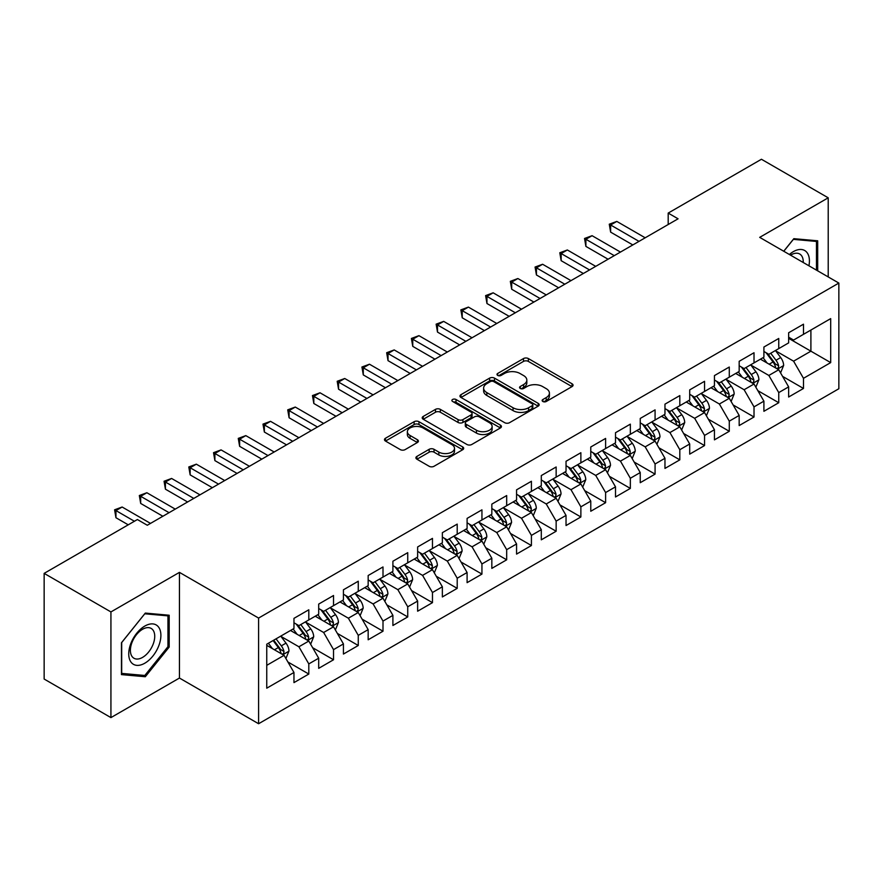 <?xml version="1.0" encoding="UTF-8"?>
<svg xmlns="http://www.w3.org/2000/svg" width="883" height="883" viewBox="0 0 883 883"><rect width="100%" height="100%" fill="white"/><g stroke="black" fill="none" stroke-linecap="round" stroke-linejoin="round"><path stroke-width="1.32" d="M542.857 401.489A2.406 1.391 0 0 0 546.257 401.489L572.052 386.588A3.433 1.987 0 0 0 573.056 385.187A3.433 1.987 0 0 0 572.052 383.785L528.354 358.564A3.433 1.987 0 0 0 523.498 358.564L497.703 373.454A2.406 1.391 0 0 0 496.997 374.436A2.406 1.391 0 0 0 497.703 375.418A2.406 1.391 0 0 0 501.091 375.418L504.436 373.487A10.982 6.347 0 0 1 519.977 373.487L523.619 375.584A10.982 6.347 0 0 1 526.831 380.076A10.982 6.347 0 0 1 523.619 384.558L520.275 386.489A2.406 1.391 0 0 0 519.568 387.471A2.406 1.391 0 0 0 520.275 388.454A2.406 1.391 0 0 0 523.674 388.454L527.019 386.522A10.982 6.347 0 0 1 542.548 386.522L546.191 388.63A10.982 6.347 0 0 1 549.414 393.112A10.982 6.347 0 0 1 546.191 397.593L542.857 399.524A2.406 1.391 0 0 0 542.151 400.507A2.406 1.391 0 0 0 542.857 401.489L542.857 399.524M416.908 456.401A3.433 1.987 0 0 0 415.904 457.802A3.433 1.987 0 0 0 416.908 459.204L429.171 466.279A3.433 1.987 0 0 0 434.028 466.279L462.681 449.734A3.433 1.987 0 0 0 463.685 448.332A3.433 1.987 0 0 0 462.681 446.93L418.972 421.71A3.433 1.987 0 0 0 414.116 421.71L385.474 438.244A3.433 1.987 0 0 0 384.469 439.646A3.433 1.987 0 0 0 385.474 441.047L400.286 449.602A3.433 1.987 0 0 0 405.142 449.602L417.394 442.515A3.433 1.987 0 0 0 418.399 441.114A3.433 1.987 0 0 0 417.394 439.712L410.054 435.474A9.183 5.298 0 0 1 407.361 431.732A9.183 5.298 0 0 1 413.034 426.831A9.183 5.298 0 0 1 423.045 427.979L451.809 444.591A9.183 5.298 0 0 1 454.502 448.332A9.183 5.298 0 0 1 448.829 453.233A9.183 5.298 0 0 1 438.829 452.085L434.028 449.315A3.433 1.987 0 0 0 429.171 449.315L416.908 456.401L416.908 459.204M110.927 611.93L110.927 717.603L179.448 678.045L179.448 572.372L110.927 611.93L44.15 573.376L137.395 519.535L147.295 525.253L678.078 218.807L668.188 213.09L668.188 224.514M179.448 572.372L258.598 618.067L838.85 283.068L838.85 388.741L258.598 723.74L258.598 618.067M828.21 276.92L828.21 197.814L759.7 237.361L838.85 283.068M828.21 197.814L761.433 159.26L668.188 213.09M504.679 422.681A3.433 1.987 0 0 0 509.535 422.681L538.177 406.147A3.433 1.987 0 0 0 539.182 404.745A3.433 1.987 0 0 0 538.177 403.343L494.48 378.112A3.433 1.987 0 0 0 489.624 378.112L460.981 394.657A3.433 1.987 0 0 0 459.977 396.059A3.433 1.987 0 0 0 460.981 397.46L504.679 422.681M453.564 402.008A2.406 1.391 0 0 1 456.003 402.339L456.003 399.491L500.429 425.142A3.433 1.987 0 0 1 501.434 426.544A3.433 1.987 0 0 1 500.429 427.946L471.776 444.48A3.433 1.987 0 0 1 466.93 444.48L423.222 419.248L423.222 416.445A3.433 1.987 0 0 0 422.217 417.847A3.433 1.987 0 0 0 423.222 419.248M423.222 416.445L435.485 409.37A3.433 1.987 0 0 1 440.341 409.37L458.067 419.602A3.433 1.987 0 0 0 462.924 419.602L471.047 414.911A3.433 1.987 0 0 0 472.063 413.509A3.433 1.987 0 0 0 471.047 412.107L452.604 401.445A2.406 1.391 0 0 1 451.897 400.474A2.406 1.391 0 0 1 453.376 399.182A2.406 1.391 0 0 1 456.003 399.491M788.64 338.332L810.903 351.18L810.903 330.043L830.693 318.62L803.486 334.326L803.486 324.193L788.64 332.759L788.64 342.891L778.751 348.608L778.751 338.465L763.905 347.041L763.905 357.174L754.016 362.891L754.016 352.747L739.17 361.313L739.17 371.456L729.281 377.173L729.281 367.03L714.435 375.595L714.435 385.739L704.546 391.445L704.546 381.313L689.7 389.878L689.7 400.021L679.811 405.727L679.811 395.584L664.965 404.16L664.965 414.293L655.076 420.01L655.076 409.867L640.241 418.443L640.241 428.575L630.341 434.293L630.341 424.149L615.506 432.714L615.506 442.858L605.606 448.564L605.606 438.432L590.771 446.997L590.771 457.14L580.871 462.847L580.871 452.714L566.036 461.279L566.036 471.412L556.147 477.129L556.147 466.986L541.301 475.562L541.301 485.694L531.411 491.412L531.411 481.268L516.566 489.833L516.566 499.977L506.676 505.683L506.676 495.551L491.831 504.116L491.831 514.259L481.941 519.966L481.941 509.833L467.096 518.398L467.096 528.531L457.206 534.248L457.206 524.105L442.361 532.681L442.361 542.813L432.471 548.531L432.471 538.387L417.637 546.952L417.637 557.096L407.736 562.813L407.736 552.67L392.902 561.235L392.902 571.378L383.001 577.085L383.001 566.952L368.167 575.517L368.167 585.661L358.266 591.367L358.266 581.224L343.432 589.8L343.432 599.932L333.531 605.65L333.531 595.506L318.697 604.082L318.697 614.215L308.807 619.932L308.807 609.789L293.962 618.354L293.962 628.497L266.754 644.204L266.754 688.188L293.962 672.482L284.072 655.341L266.754 645.352M830.693 318.62L830.693 362.604L803.486 378.31L793.585 361.18L775.649 350.827M782.581 376.379L803.486 388.454L803.486 378.31M803.486 388.454L788.64 397.019L788.64 386.875L778.751 392.593L768.85 375.452L750.925 365.098M757.846 390.661L778.751 402.725L778.751 392.593M778.751 402.725L763.905 411.301L763.905 401.158L754.016 406.875L744.115 389.734L726.19 379.381M733.111 404.944L754.016 417.008L754.016 406.875M754.016 417.008L739.17 425.573L739.17 415.44L729.281 421.147L719.38 404.017L701.455 393.663M708.376 419.226L729.281 431.29L729.281 421.147M729.281 431.29L714.435 439.855L714.435 429.723L704.546 435.429L694.656 418.299L676.72 407.946M683.641 433.509L704.546 445.573L704.546 435.429M704.546 445.573L689.7 454.138L689.7 443.994L679.811 449.712L669.921 432.571L651.985 422.217M658.906 447.78L679.811 459.855L679.811 449.712M679.811 459.855L664.965 468.42L664.965 458.277L655.076 463.994L645.186 446.853L627.25 436.5M634.182 462.063L655.076 474.127L655.076 463.994M655.076 474.127L640.241 482.703L640.241 472.56L630.341 478.266L620.451 461.136L602.515 450.783M609.447 476.345L630.341 488.409L630.341 478.266M630.341 488.409L615.506 496.974L615.506 486.842L605.606 492.548L595.716 475.418L577.78 465.065M584.712 490.628L605.606 502.692L605.606 492.548M605.606 502.692L590.771 511.257L590.771 501.125L580.871 506.831L570.981 489.69L553.045 479.337M559.977 504.899L580.871 516.974L580.871 506.831M580.871 516.974L566.036 525.54L566.036 515.396L556.147 521.113L546.246 503.972L528.321 493.619M535.241 519.182L556.147 531.246L556.147 521.113M556.147 531.246L541.301 539.822L541.301 529.679L531.411 535.396L521.511 518.255L503.586 507.902M510.506 533.464L531.411 545.528L531.411 535.396M531.411 545.528L516.566 554.094L516.566 543.961L506.676 549.668L496.776 532.537L478.851 522.184M485.771 547.747L506.676 559.811L506.676 549.668M506.676 559.811L491.831 568.376L491.831 558.244L481.941 563.95L472.052 546.82L454.116 536.467M461.036 562.018L481.941 574.093L481.941 563.95M481.941 574.093L467.096 582.659L467.096 572.515L457.206 578.233L447.317 561.091L429.381 550.738M436.301 576.301L457.206 588.365L457.206 578.233M457.206 588.365L442.361 596.941L442.361 586.798L432.471 592.515L422.582 575.374L404.646 565.021M411.577 590.584L432.471 602.648L432.471 592.515M432.471 602.648L417.637 611.213L417.637 601.08L407.736 606.787L397.847 589.656L379.911 579.303M386.842 604.866L407.736 616.93L407.736 606.787M407.736 616.93L392.902 625.495L392.902 615.363L383.001 621.069L373.112 603.939L355.176 593.586M362.107 619.149L383.001 631.213L383.001 621.069M383.001 631.213L368.167 639.778L368.167 629.634L358.266 635.352L348.377 618.21L330.441 607.857M337.372 633.42L358.266 645.495L358.266 635.352M358.266 645.495L343.432 654.06L343.432 643.917L333.531 649.634L323.642 632.493L305.706 622.14M312.637 647.703L333.531 659.767L333.531 649.634M333.531 659.767L318.697 668.343L318.697 658.199L308.807 663.906L298.907 646.775L280.982 636.422M287.902 661.985L308.807 674.049L308.807 663.906M308.807 674.049L293.962 682.614L293.962 672.482M293.962 622.78L298.907 625.639L308.807 619.932M266.754 665.34L284.072 655.341M318.697 608.508L323.642 611.356L333.531 605.65M298.907 646.775L308.807 641.058L290.496 630.495M318.697 658.199L308.807 641.058M343.432 594.226L348.377 597.085L358.266 591.367M323.642 632.493L333.531 626.787L315.231 616.213M343.432 643.917L333.531 626.787M368.167 579.943L373.112 582.802L383.001 577.085M348.377 618.21L358.266 612.504L339.966 601.93M368.167 629.634L358.266 612.504M392.902 565.661L397.847 568.52L407.736 562.813M373.112 603.939L383.001 598.221L364.701 587.659M392.902 615.363L383.001 598.221M417.637 551.389L422.582 554.237L432.471 548.531M397.847 589.656L407.736 583.939L389.436 573.376M417.637 601.08L407.736 583.939M442.361 537.107L447.317 539.966L457.206 534.248M422.582 575.374L432.471 569.667L414.171 559.094M442.361 586.798L432.471 569.667M467.096 522.824L472.052 525.683L481.941 519.966M447.317 561.091L457.206 555.385L438.906 544.811M467.096 572.515L457.206 555.385M491.831 508.542L496.776 511.4L506.676 505.683M472.052 546.82L481.941 541.102L463.641 530.54M491.831 558.244L481.941 541.102M516.566 494.259L521.511 497.118L531.411 491.412M496.776 532.537L506.676 526.82L488.365 516.257M516.566 543.961L506.676 526.82M541.301 479.988L546.246 482.835L556.147 477.129M521.511 518.255L531.411 512.548L513.1 501.974M541.301 529.679L531.411 512.548M566.036 465.705L570.981 468.564L580.871 462.847M546.246 503.972L556.147 498.266L537.835 487.692M566.036 515.396L556.147 498.266M590.771 451.423L595.716 454.281L605.606 448.564M570.981 489.69L580.871 483.983L562.57 473.42M590.771 501.125L580.871 483.983M615.506 437.14L620.451 439.999L630.341 434.293M595.716 475.418L605.606 469.701L587.305 459.138M615.506 486.842L605.606 469.701M640.241 422.869L645.186 425.716L655.076 420.01M620.451 461.136L630.341 455.418L612.04 444.855M640.241 472.56L630.341 455.418M664.965 408.586L669.921 411.445L679.811 405.727M645.186 446.853L655.076 441.147L636.775 430.573M664.965 458.277L655.076 441.147M689.7 394.304L694.656 397.162L704.546 391.445M669.921 432.571L679.811 426.864L661.51 416.29M689.7 443.994L679.811 426.864M714.435 380.021L719.38 382.88L729.281 377.173M694.656 418.299L704.546 412.582L686.246 402.019M714.435 429.723L704.546 412.582M739.17 365.75L744.115 368.597L754.016 362.891M719.38 404.017L729.281 398.299L710.981 387.736M739.17 415.44L729.281 398.299M763.905 351.467L768.85 354.326L778.751 348.608M744.115 389.734L754.016 384.028L735.705 373.454M763.905 401.158L754.016 384.028M788.64 337.185L793.585 340.043L803.486 334.326M768.85 375.452L778.751 369.745L760.44 359.171M788.64 386.875L778.751 369.745M44.15 573.376L44.15 679.049L110.927 717.603M179.448 678.045L258.598 723.74M793.585 361.18L810.903 351.18L830.693 362.604M817.702 270.849L817.702 240.805L793.839 238.675L783.729 251.236M169.183 647.051L169.183 615.23L145.309 613.089L121.446 642.791L121.446 674.612L145.309 676.742L169.183 647.051L167.947 646.334M543.818 401.82L546.191 400.452A10.982 6.347 0 0 0 549.414 395.97L549.414 393.112M526.831 380.076L526.831 382.935A10.982 6.347 0 0 1 523.619 387.416L521.235 388.785M572.007 386.622L528.354 361.412A3.433 1.987 0 0 0 523.498 361.412L498.663 375.75M538.133 406.169L494.48 380.97A3.433 1.987 0 0 0 489.624 380.97L461.025 397.482M532.107 405.727A2.406 1.391 0 0 0 532.813 404.745A2.406 1.391 0 0 0 532.107 403.763L493.752 381.622A2.406 1.391 0 0 0 490.352 381.622L486.831 383.652A10.982 6.347 0 0 0 483.619 388.134A10.982 6.347 0 0 0 486.831 392.615L513.056 407.758A10.982 6.347 0 0 0 528.597 407.758L532.107 405.727L532.107 408.586A2.406 1.391 0 0 0 532.813 407.604L532.813 404.745M483.619 388.134L483.619 390.992A10.982 6.347 0 0 0 486.831 395.474L486.831 392.615M532.107 408.586L528.597 410.617A10.982 6.347 0 0 1 513.056 410.617L486.831 395.474M423.266 419.282L435.485 412.229L435.485 409.37M472.063 413.509L472.063 416.357A3.433 1.987 0 0 1 471.047 417.758L462.924 422.46A3.433 1.987 0 0 1 458.067 422.46L440.341 412.229A3.433 1.987 0 0 0 435.485 412.229M456.003 402.339L500.385 427.968M476.456 430.22A9.183 5.298 0 0 0 486.467 431.368A9.183 5.298 0 0 0 492.129 426.467A9.183 5.298 0 0 0 489.447 422.725L479.303 416.864A3.433 1.987 0 0 0 474.447 416.864L466.323 421.566A3.433 1.987 0 0 0 465.308 422.968A3.433 1.987 0 0 0 466.323 424.37L476.456 430.22L476.456 433.078A9.183 5.298 0 0 0 486.467 434.226A9.183 5.298 0 0 0 492.129 429.326L492.129 426.467M465.308 422.968L465.308 425.827A3.433 1.987 0 0 0 466.323 427.229L466.323 424.37M476.456 433.078L466.323 427.229M454.502 448.332L454.502 451.191A9.183 5.298 0 0 1 448.829 456.092A9.183 5.298 0 0 1 438.829 454.944L434.028 452.173A3.433 1.987 0 0 0 429.171 452.173L416.964 459.226M407.361 431.732L407.361 434.579A9.183 5.298 0 0 0 410.054 438.332L410.054 435.474M417.35 442.549L410.054 438.332M462.626 449.767L418.972 424.557A3.433 1.987 0 0 0 414.116 424.557L385.518 441.07M142.792 675.285L145.309 676.742M780.572 372.913L783.64 365.43A9.271 5.353 -120 0 0 780.682 357.538L775.429 350.518M767.062 362.99L763.067 357.659M761.201 359.613L760.738 359.006M776.996 368.73L778.431 367.438L778.64 365.827A9.271 5.353 -120 0 0 775.98 360.253L770.727 353.233M767.735 353.675L774.225 362.339A4.724 2.726 60 0 1 775.075 363.774L778.64 365.827M766.102 352.736L773.022 361.964A9.271 5.353 60 0 1 775.671 367.538L775.859 368.079M639.005 241.368L610.628 224.988L616.809 221.412L645.186 237.792M632.813 244.933L610.628 232.13L610.628 224.988L609.27 224.205L616.809 221.412M610.628 232.13L609.27 224.205M755.848 387.196L758.905 379.712A9.271 5.353 -120 0 0 755.947 371.82L750.693 364.8M742.327 377.273L738.331 371.942M736.466 373.895L736.003 373.288M752.261 383.012L753.707 381.721L753.905 380.109A9.271 5.353 -120 0 0 751.256 374.535L746.003 367.516M743 367.957L749.49 376.622A4.724 2.726 60 0 1 750.34 378.045L753.905 380.109M741.367 367.008L748.287 376.246A9.271 5.353 60 0 1 750.936 381.82L751.124 382.361M731.113 401.478L734.17 393.995A9.271 5.353 -120 0 0 731.212 386.092L725.958 379.083M717.592 391.555L713.596 386.224M711.731 388.167L711.279 387.56M727.537 397.295L728.972 396.003L729.17 394.381A9.271 5.353 -120 0 0 726.521 388.807L721.268 381.798M718.265 382.229L724.755 390.893A4.724 2.726 60 0 1 725.616 392.328L729.17 394.381M716.632 381.29L723.552 390.529A9.271 5.353 60 0 1 726.201 396.103L726.389 396.633M614.27 255.651L585.893 239.271L592.085 235.695L620.451 252.074M608.078 259.216L585.893 246.401L585.893 239.271L584.535 238.476L592.085 235.695M585.893 246.401L584.535 238.476M589.535 269.922L561.158 253.542L567.35 249.977L595.716 266.357M583.354 273.498L561.158 260.684L561.158 253.542L559.8 252.759L567.35 249.977M561.158 260.684L559.8 252.759M808.927 265.783A22.737 13.124 120 0 0 807.261 252.891A22.737 13.124 120 0 0 789.38 254.503M803.243 262.505A17.218 9.934 120 0 0 801.632 255.794A17.218 9.934 120 0 0 799.689 254.006A17.218 9.934 120 0 0 790.55 255.176M793.287 239.348L816.466 241.445L816.466 270.143M814.932 240.562L816.466 241.445M783.784 251.269L793.342 239.381M130.894 661.952A22.737 13.124 120 0 0 152.858 656.069A22.737 13.124 120 0 0 158.741 627.316A22.737 13.124 120 0 0 136.777 633.199A22.737 13.124 120 0 0 130.894 661.952M132.02 656.444A17.218 9.934 120 0 0 133.951 658.243A17.218 9.934 120 0 0 149.978 650.208A17.218 9.934 120 0 0 153.101 630.219A17.218 9.934 120 0 0 151.17 628.42A17.218 9.934 120 0 0 135.154 636.455A17.218 9.934 120 0 0 132.02 656.444M144.812 613.795L167.947 615.859L167.947 646.698L144.812 675.473L121.688 673.398L121.688 642.57L144.768 613.773M166.412 614.976L167.947 615.859M706.378 415.75L709.446 408.266A9.271 5.353 -120 0 0 706.488 400.374L701.223 393.365M692.857 405.838L688.861 400.507M686.996 402.449L686.544 401.842M702.802 411.577L704.237 410.286L704.435 408.663A9.271 5.353 -120 0 0 701.786 403.089L696.532 396.081M693.53 396.511L700.02 405.176A4.724 2.726 60 0 1 700.881 406.61L704.435 408.663M691.897 395.573L698.817 404.8A9.271 5.353 60 0 1 701.466 410.374L701.654 410.915M681.643 430.032L684.711 422.549A9.271 5.353 -120 0 0 681.753 414.657L676.499 407.648M668.122 420.109L664.126 414.778M662.261 416.732L661.808 416.125M678.067 425.86L679.502 424.557L679.7 422.946A9.271 5.353 -120 0 0 677.051 417.372L671.797 410.352M668.795 410.794L675.285 419.458A4.724 2.726 60 0 1 676.146 420.893L679.7 422.946M667.162 409.855L674.082 419.083A9.271 5.353 60 0 1 676.731 424.657L676.919 425.198M564.8 284.205L536.434 267.825L542.615 264.26L570.981 280.639M558.619 287.781L536.434 274.966L536.434 267.825L535.065 267.041L542.615 264.26M536.434 274.966L535.065 267.041M540.065 298.487L511.699 282.107L517.88 278.531L546.246 294.911M533.884 302.052L511.699 289.249L511.699 282.107L510.33 281.324L517.88 278.531M511.699 289.249L510.33 281.324M656.908 444.315L659.976 436.831A9.271 5.353 -120 0 0 657.018 428.939L651.764 421.919M643.387 434.392L639.391 429.061M637.526 431.014L637.073 430.407M653.332 440.131L654.767 438.84L654.965 437.228A9.271 5.353 -120 0 0 652.316 431.655L647.062 424.635M644.06 425.076L650.55 433.741A4.724 2.726 60 0 1 651.411 435.176L654.965 437.228M642.427 424.127L649.347 433.365A9.271 5.353 60 0 1 651.996 438.939L652.184 439.48M515.33 312.77L486.963 296.39L493.144 292.814L521.511 309.193M509.149 316.335L486.963 303.531L486.963 296.39L485.606 295.606L493.144 292.814M486.963 303.531L485.606 295.606M632.173 458.597L635.241 451.114A9.271 5.353 -120 0 0 632.283 443.222L627.029 436.202M618.652 448.674L614.656 443.343M612.791 445.286L612.338 444.679M628.597 454.414L630.032 453.122L630.23 451.5A9.271 5.353 -120 0 0 627.581 445.926L622.327 438.917M619.325 439.348L625.815 448.012A4.724 2.726 60 0 1 626.676 449.447L630.23 451.5M617.703 438.409L624.612 447.648A9.271 5.353 60 0 1 627.272 453.222L627.46 453.752M490.595 327.041L462.228 310.661L468.409 307.096L496.776 323.476M484.414 330.617L462.228 317.803L462.228 310.661L460.871 309.878L468.409 307.096M462.228 317.803L460.871 309.878M607.438 472.869L610.506 465.385A9.271 5.353 -120 0 0 607.548 457.493L602.294 450.485M593.917 462.957L589.921 457.626M588.056 459.568L587.603 458.961M603.862 468.696L605.296 467.405L605.506 465.783A9.271 5.353 -120 0 0 602.846 460.209L597.592 453.2M594.59 453.63L601.08 462.295A4.724 2.726 60 0 1 601.941 463.73L605.506 465.783M592.968 452.692L599.877 461.919A9.271 5.353 60 0 1 602.537 467.504L602.725 468.034M582.703 487.151L585.771 479.668A9.271 5.353 -120 0 0 582.813 471.776L577.559 464.767M569.182 477.239L565.197 471.908M563.321 473.851L562.868 473.244M579.127 482.979L580.561 481.688L580.771 480.065A9.271 5.353 -120 0 0 578.111 474.491L572.857 467.471M569.866 467.913L576.345 476.577A4.724 2.726 60 0 1 577.206 478.012L580.771 480.065M568.233 466.975L575.142 476.202A9.271 5.353 60 0 1 577.802 481.776L577.99 482.317M557.968 501.434L561.036 493.95A9.271 5.353 -120 0 0 558.078 486.058L552.824 479.039M544.458 491.511L540.462 486.18M538.586 488.133L538.133 487.526M554.392 497.25L555.826 495.959L556.036 494.348A9.271 5.353 -120 0 0 553.376 488.774L548.122 481.754M545.131 482.195L551.621 490.86A4.724 2.726 60 0 1 552.471 492.295L556.036 494.348M543.498 481.257L550.407 490.484A9.271 5.353 60 0 1 553.067 496.058L553.255 496.599M533.233 515.716L536.301 508.233A9.271 5.353 -120 0 0 533.343 500.341L528.089 493.321M519.723 505.793L515.727 500.462M513.862 502.405L513.398 501.809M529.657 511.533L531.102 510.242L531.301 508.63A9.271 5.353 -120 0 0 528.641 503.045L523.387 496.036M520.396 496.478L526.886 505.131A4.724 2.726 60 0 1 527.736 506.566L531.301 508.63M518.763 495.529L525.683 504.767A9.271 5.353 60 0 1 528.332 510.341L528.52 510.871M508.509 529.999L511.566 522.515A9.271 5.353 -120 0 0 508.608 514.612L503.354 507.604M494.988 520.076L490.992 514.745M489.127 516.687L488.663 516.08M504.921 525.815L506.367 524.524L506.566 522.902A9.271 5.353 -120 0 0 503.917 517.328L498.663 510.319M495.661 510.749L502.151 519.414A4.724 2.726 60 0 1 503.012 520.849L506.566 522.902M494.027 509.811L500.948 519.038A9.271 5.353 60 0 1 503.597 524.623L503.785 525.153M483.774 544.27L486.831 536.787A9.271 5.353 -120 0 0 483.873 528.895L478.619 521.886M470.253 534.358L466.257 529.027M464.392 530.97L463.939 530.363M480.197 540.098L481.632 538.807L481.831 537.184A9.271 5.353 -120 0 0 479.182 531.61L473.928 524.601M470.926 525.032L477.416 533.696A4.724 2.726 60 0 1 478.277 535.131L481.831 537.184M469.292 524.094L476.213 533.321A9.271 5.353 60 0 1 478.862 538.895L479.05 539.436M459.039 558.553L462.107 551.069A9.271 5.353 -120 0 0 459.149 543.177L453.895 536.158M445.518 548.63L441.522 543.299M439.657 545.253L439.204 544.645M455.462 554.369L456.897 553.078L457.096 551.467A9.271 5.353 -120 0 0 454.447 545.893L449.193 538.873M446.191 539.314L452.681 547.979A4.724 2.726 60 0 1 453.542 549.414L457.096 551.467M444.557 538.376L451.478 547.603A9.271 5.353 60 0 1 454.127 553.177L454.315 553.718M434.304 572.835L437.372 565.352A9.271 5.353 -120 0 0 434.414 557.46L429.16 550.44M420.783 562.913L416.787 557.581M414.922 559.535L414.469 558.928M430.727 568.652L432.162 567.361L432.361 565.749A9.271 5.353 -120 0 0 429.712 560.175L424.458 553.155M421.456 553.597L427.946 562.261A4.724 2.726 60 0 1 428.807 563.685L432.361 565.749M419.822 552.648L426.743 561.886A9.271 5.353 60 0 1 429.392 567.46L429.579 568.001M409.569 587.118L412.637 579.634A9.271 5.353 -120 0 0 409.679 571.731L404.425 564.723M396.048 577.195L392.052 571.864M390.187 573.807L389.734 573.199M405.992 582.935L407.427 581.643L407.626 580.021A9.271 5.353 -120 0 0 404.977 574.447L399.723 567.438M396.721 567.868L403.211 576.533A4.724 2.726 60 0 1 404.072 577.968L407.626 580.021M395.098 566.93L402.008 576.169A9.271 5.353 60 0 1 404.657 581.742L404.844 582.272M465.86 341.324L437.493 324.944L443.674 321.379L472.041 337.759M459.679 344.9L437.493 332.085L437.493 324.944L436.136 324.16L443.674 321.379M437.493 332.085L436.136 324.16M441.125 355.606L412.758 339.227L418.939 335.661L447.317 352.03M434.944 359.171L412.758 346.368L412.758 339.227L411.401 338.443L418.939 335.661M412.758 346.368L411.401 338.443M416.39 369.889L388.023 353.509L394.204 349.933L422.582 366.313M410.209 373.454L388.023 360.65L388.023 353.509L386.666 352.725L394.204 349.933M388.023 360.65L386.666 352.725M391.666 384.16L363.288 367.792L369.48 364.215L397.847 380.595M385.474 387.736L363.288 374.922L363.288 367.792L361.931 366.997L369.48 364.215M363.288 374.922L361.931 366.997M366.931 398.443L338.553 382.063L344.745 378.498L373.112 394.878M360.739 402.019L338.553 389.204L338.553 382.063L337.196 381.279L344.745 378.498M338.553 389.204L337.196 381.279M342.196 412.725L313.818 396.346L320.01 392.78L348.377 409.16M336.015 416.29L313.818 403.487L313.818 396.346L312.461 395.562L320.01 392.78M313.818 403.487L312.461 395.562M317.461 427.008L289.094 410.628L295.275 407.052L323.642 423.432M311.28 430.573L289.094 417.769L289.094 410.628L287.726 409.844L295.275 407.052M289.094 417.769L287.726 409.844M292.726 441.29L264.359 424.911L270.54 421.334L298.907 437.714M286.545 444.855L264.359 432.041L264.359 424.911L262.991 424.116L270.54 421.334M264.359 432.041L262.991 424.116M267.99 455.562L239.624 439.182L245.805 435.617L274.171 451.997M261.81 459.138L239.624 446.323L239.624 439.182L238.267 438.398L245.805 435.617M239.624 446.323L238.267 438.398M384.833 601.389L387.902 593.906A9.271 5.353 -120 0 0 384.944 586.014L379.69 579.005M371.313 591.478L367.317 586.146M365.452 588.089L364.999 587.482M381.257 597.217L382.692 595.926L382.902 594.303A9.271 5.353 -120 0 0 380.242 588.729L374.988 581.72M371.986 582.151L378.476 590.815A4.724 2.726 60 0 1 379.337 592.25L382.902 594.303M370.363 581.213L377.273 590.44A9.271 5.353 60 0 1 379.933 596.014L380.12 596.555M243.255 469.844L214.889 453.465L221.07 449.9L249.436 466.279M237.074 473.42L214.889 460.606L214.889 453.465L213.531 452.681L221.07 449.9M214.889 460.606L213.531 452.681M360.098 615.672L363.167 608.188A9.271 5.353 -120 0 0 360.209 600.297L354.955 593.288M346.577 605.749L342.582 600.418M340.717 602.372L340.264 601.765M356.522 611.5L357.957 610.197L358.167 608.586A9.271 5.353 -120 0 0 355.507 603.012L350.253 595.992M347.251 596.433L353.741 605.098A4.724 2.726 60 0 1 354.602 606.533L358.167 608.586M345.628 595.495L352.538 604.723A9.271 5.353 60 0 1 355.198 610.296L355.385 610.837M218.52 484.127L190.154 467.747L196.335 464.171L224.712 480.551M212.339 487.692L190.154 474.888L190.154 467.747L188.796 466.964L196.335 464.171M190.154 474.888L188.796 466.964M335.363 629.954L338.432 622.471A9.271 5.353 -120 0 0 335.474 614.579L330.22 607.559M321.842 620.032L317.858 614.7M315.982 616.654L315.529 616.047M331.787 625.771L333.222 624.48L333.432 622.868A9.271 5.353 -120 0 0 330.772 617.294L325.518 610.274M322.527 610.716L329.017 619.38A4.724 2.726 60 0 1 329.867 620.815L333.432 622.868M320.893 609.767L327.803 619.005A9.271 5.353 60 0 1 330.463 624.579L330.65 625.12M193.785 498.409L165.419 482.03L171.6 478.454L199.977 494.833M187.604 501.974L165.419 489.171L165.419 482.03L164.061 481.246L171.6 478.454M165.419 489.171L164.061 481.246M310.628 644.237L313.697 636.753A9.271 5.353 -120 0 0 310.739 628.862L305.485 621.842M297.118 634.314L293.123 628.983M291.247 630.926L290.794 630.319M307.052 640.054L308.487 638.762L308.697 637.14A9.271 5.353 -120 0 0 306.037 631.566L300.783 624.557M297.792 624.998L304.282 633.652A4.724 2.726 60 0 1 305.132 635.087L308.697 637.14M296.158 624.049L303.079 633.288A9.271 5.353 60 0 1 305.728 638.862L305.915 639.391M169.061 512.681L140.684 496.301L146.865 492.736L175.242 509.116M162.869 516.257L140.684 503.442L140.684 496.301L139.326 495.518L146.865 492.736M140.684 503.442L139.326 495.518M285.904 658.508L288.962 651.025A9.271 5.353 -120 0 0 286.004 643.133L280.75 636.124M272.383 648.597L268.388 643.265M282.317 654.336L283.763 653.045L283.962 651.422A9.271 5.353 -120 0 0 281.313 645.848L276.048 638.839M273.73 640.175L279.547 647.934A4.724 2.726 60 0 1 280.397 649.369L283.962 651.422M273.09 640.55L278.344 647.559A9.271 5.353 60 0 1 280.993 653.144L281.18 653.674M134.426 521.257L115.949 510.584L122.141 507.019L150.507 523.398M128.245 524.822L115.949 517.725L115.949 510.584L114.591 509.8L122.141 507.019M115.949 517.725L114.591 509.8M546.191 400.452L546.191 397.593M520.275 388.454L520.275 386.489M523.619 387.416L523.619 384.558M497.703 375.418L497.703 373.454M523.498 361.412L523.498 358.564M528.354 361.412L528.354 358.564M572.052 386.588L572.052 383.785M460.981 397.46L460.981 394.657M489.624 380.97L489.624 378.112M494.48 380.97L494.48 378.112M538.177 406.147L538.177 403.343M513.056 410.617L513.056 407.758M528.597 410.617L528.597 407.758M440.341 412.229L440.341 409.37M458.067 422.46L458.067 419.602M462.924 422.46L462.924 419.602M471.047 417.758L471.047 414.911M500.429 427.946L500.429 425.142M429.171 452.173L429.171 449.315M434.028 452.173L434.028 449.315M438.829 454.944L438.829 452.085M417.394 442.515L417.394 439.712M385.474 441.047L385.474 438.244M414.116 424.557L414.116 421.71M418.972 424.557L418.972 421.71M462.681 449.734L462.681 446.93M777.581 369.072L783.585 365.606M775.98 360.253L780.682 357.538M769.148 364.204L773.022 361.964M752.846 383.354L758.85 379.889M751.256 374.535L755.947 371.82M744.413 378.476L748.287 376.246M728.122 397.637L734.115 394.171M726.521 388.807L731.212 386.092M719.678 392.758L723.552 390.529M703.387 411.908L709.38 408.454M701.786 403.089L706.488 400.374M694.943 407.041L698.817 404.8M678.652 426.191L684.645 422.725M677.051 417.372L681.753 414.657M670.208 421.323L674.082 419.083M653.917 440.474L659.91 437.008M652.316 431.655L657.018 428.939M645.473 435.595L649.347 433.365M629.182 454.756L635.175 451.29M627.581 445.926L632.283 443.222M620.738 449.877L624.612 447.648M604.447 469.028L610.44 465.573M602.846 460.209L607.548 457.493M596.003 464.16L599.877 461.919M579.712 483.31L585.716 479.844M578.111 474.491L582.813 471.776M571.279 478.443L575.142 476.202M554.977 497.593L560.981 494.127M553.376 488.774L558.078 486.058M546.544 492.714L550.407 490.484M530.241 511.875L536.246 508.409M528.641 503.045L533.343 500.341M521.809 506.997L525.683 504.767M505.506 526.147L511.511 522.692M503.917 517.328L508.608 514.612M497.074 521.279L500.948 519.038M480.782 540.429L486.776 536.974M479.182 531.61L483.873 528.895M472.339 535.562L476.213 533.321M456.047 554.712L462.041 551.246M454.447 545.893L459.149 543.177M447.604 549.844L451.478 547.603M431.312 568.994L437.306 565.528M429.712 560.175L434.414 557.46M422.869 564.116L426.743 561.886M406.577 583.277L412.571 579.811M404.977 574.447L409.679 571.731M398.134 578.398L402.008 576.169M381.842 597.548L387.836 594.093M380.242 588.729L384.944 586.014M373.399 592.681L377.273 590.44M357.107 611.831L363.101 608.365M355.507 603.012L360.209 600.297M348.664 606.963L352.538 604.723M332.372 626.113L338.377 622.647M330.772 617.294L335.474 614.579M323.94 621.235L327.803 619.005M307.637 640.396L313.642 636.93M306.037 631.566L310.739 628.862M299.205 635.517L303.079 633.288M282.902 654.667L288.907 651.212M281.313 645.848L286.004 643.133M274.47 649.8L278.344 647.559"/></g></svg>
